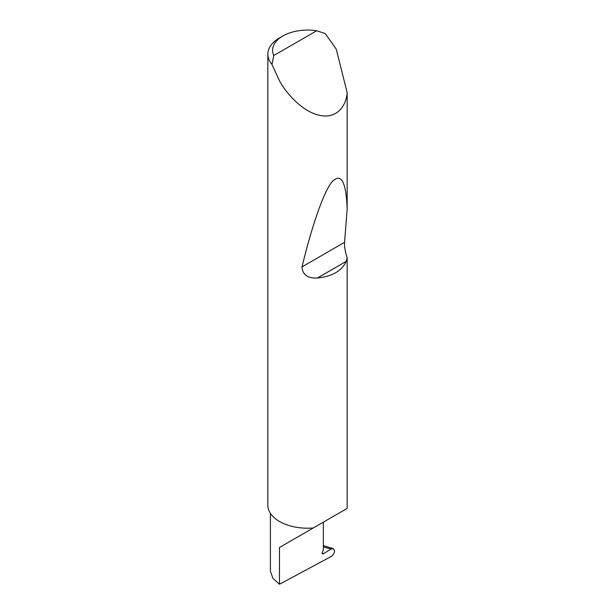 <?xml version="1.0" encoding="UTF-8"?>
<svg xmlns="http://www.w3.org/2000/svg" width="615" height="615" viewBox="0 0 615 615"><rect width="100%" height="100%" fill="white"/><g stroke="black" fill="none" stroke-linecap="round" stroke-linejoin="round"><path stroke-width="0.92" d="M330.978 549.095L333.292 548.595L334.622 550.763C334.337 553.254 333.138 555.191 331.008 556.583L279.487 584.25L279.487 547.481L323.367 522.143C339.303 512.941 330.662 517.93 323.367 522.143L323.367 549.818L322.352 552.431A1.591 0.922 120 0 0 322.529 553.9A1.591 0.922 120 0 0 323.367 553.792L330.978 549.095L323.367 546.835M332.454 516.9L279.487 547.481M273.798 55.511L316.694 30.75L325.289 33.587L336.221 49.115L347.168 92.642C346.337 105.596 337.112 118.68 320.738 115.543C304.51 112.983 287.382 95.31 279.487 80.826L271.961 64.375A39.798 22.978 180 0 1 267.832 54.182A39.798 22.978 180 0 1 279.487 37.93L282.862 35.985A35.024 20.218 0 0 0 273.798 55.511L271.961 64.375M347.168 257.631L346.207 261.39C341.832 270.9 332.238 276.443 317.425 278.011C307.692 278.495 302.557 274.79 302.003 266.887C311.344 228.311 323.044 192.91 331.946 181.94C341.064 172.338 346.137 181.433 347.168 209.2L344.554 242.318C344.362 246.938 345.23 252.042 347.168 257.631L347.168 507.852A39.798 22.978 180 0 1 347.029 508.482L313.258 527.977A39.798 22.978 180 0 1 279.487 521.482A39.798 22.978 180 0 1 267.832 505.23L267.832 54.182M347.168 92.642L347.168 209.2M279.487 584.25L272.952 578.431L270.4 571.22L270.4 513.356M316.694 30.75A35.024 20.218 0 0 0 282.862 35.985M322.206 553.123L323.367 553.792M346.207 261.39L317.425 278.011M344.554 242.318L302.003 266.887M333.292 548.595L323.367 545.643"/></g></svg>
